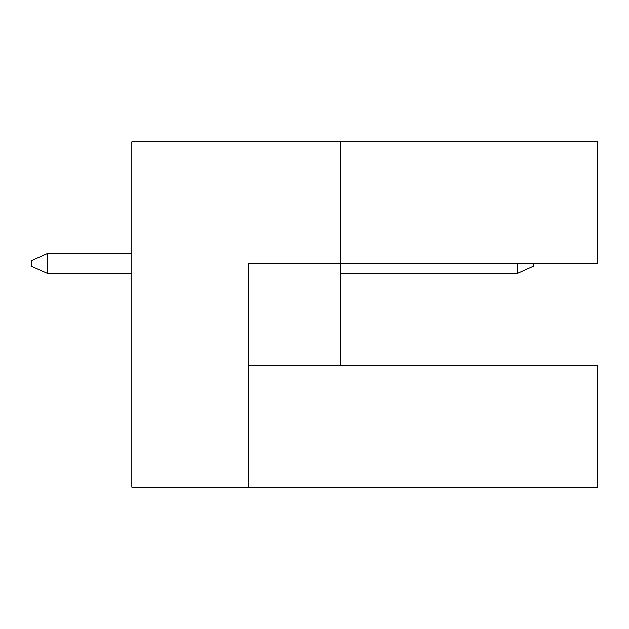 <?xml version="1.0" encoding="UTF-8"?>
<svg xmlns="http://www.w3.org/2000/svg" width="629" height="629" viewBox="0 0 629 629"><rect width="100%" height="100%" fill="white"/><g stroke="black" fill="none" stroke-linecap="round" stroke-linejoin="round"><path stroke-width="0.94" d="M340.596 141.863L131.823 141.863L131.823 487.137L248.251 487.137L248.251 263.512L597.55 263.512L597.55 141.863L340.596 141.863L340.596 365.488L248.251 365.488M340.596 365.488L597.55 365.488L597.55 487.137L248.251 487.137M533.313 263.512L533.313 266.319L517.25 273.544L340.596 273.544M131.823 253.471L47.513 253.471L47.513 273.544L131.823 273.544M517.25 273.544L517.25 263.512M47.513 273.544L31.45 266.319L31.45 260.697L47.513 253.471"/></g></svg>
